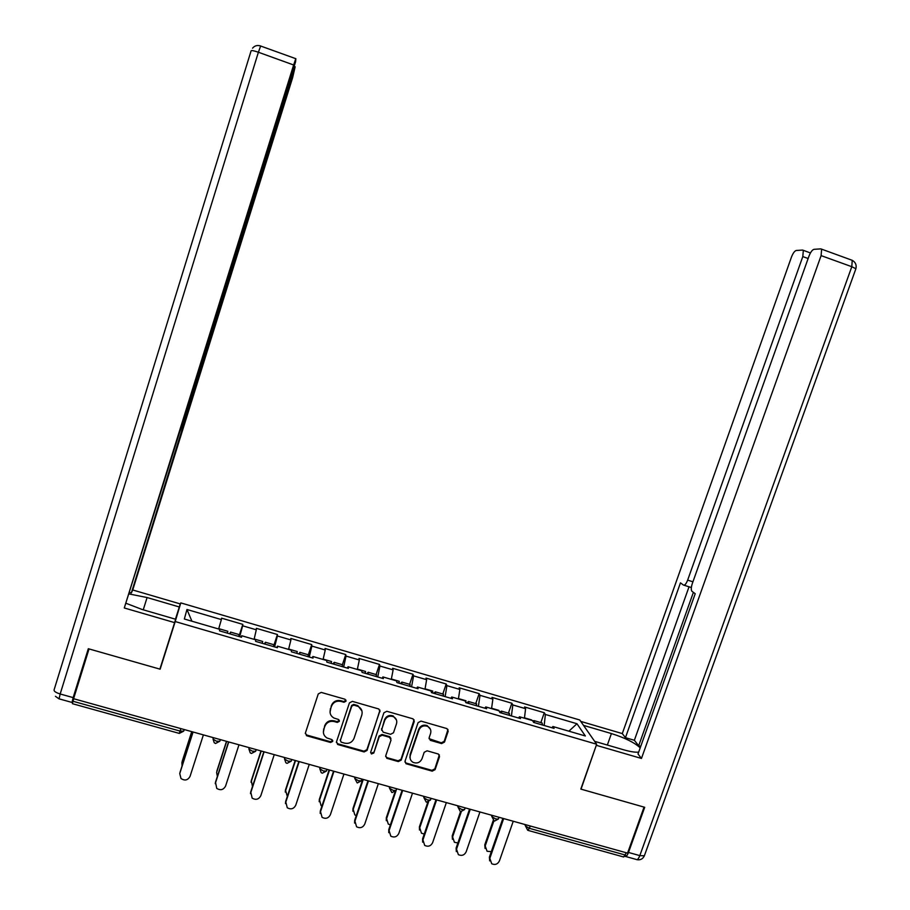 <?xml version="1.0" encoding="UTF-8"?>
<svg xmlns="http://www.w3.org/2000/svg" width="910" height="910" viewBox="0 0 910 910"><rect width="100%" height="100%" fill="white"/><g stroke="black" fill="none" stroke-linecap="round" stroke-linejoin="round"><path stroke-width="1.36" d="M346.027 701.201L344.97 699.233L321.219 692.408L318.261 693.943L305.385 733.016L306.909 735.815L330.614 742.492L332.673 741.422L331.945 739.614L327.009 737.987C323.903 736.008 322.8 733.232 323.71 729.683L324.779 726.442C326.61 722.369 329.75 720.731 334.209 721.55L337.28 722.415L339.339 721.346L338.554 719.491L333.959 718.035C330.637 716.079 329.443 713.258 330.375 709.55L331.456 706.285C333.276 702.202 336.427 700.575 340.897 701.394L343.957 702.27L346.027 701.201M330.034 712.28L331.365 705.591C333.185 701.508 336.325 699.881 340.784 700.7L343.843 701.576L345.982 700.12M305.282 733.46L306.852 735.064L330.523 741.741L332.639 740.387M323.357 732.243L324.699 725.702C326.519 721.641 329.659 720.003 334.118 720.822L337.178 721.687L339.305 720.288M441.6 743.584L444.501 742.071L448.175 731.276L446.969 728.603L420.989 721.107L418.077 722.631L405.041 761.158L406.087 763.74L432.204 771.157L435.094 769.644L439.519 756.665L438.415 754.049L427.086 750.795L424.185 752.308L422.001 758.758C420.113 762.58 417.167 763.786 413.151 762.398C410.478 760.794 409.534 758.485 410.319 755.459L418.907 730.104C420.659 726.43 423.491 725.168 427.393 726.294C430.339 727.841 431.397 730.23 430.589 733.449L429.156 737.68L430.305 740.331L441.6 743.584L441.327 742.822L444.228 741.309L447.982 729.445M580.819 789.084L644.064 807.113L627.559 853.114L73.596 698.709L89.032 648.921L160.137 669.191L175.209 621.553L596.664 744.232L580.819 789.084M380.027 711.688L378.822 708.992L352.375 701.371L349.429 702.895L336.495 741.798L338.008 744.585L364.125 751.944L367.048 750.432L379.971 710.13M386.818 711.279L413.038 718.843L414.243 721.528L401.219 760.077L398.307 761.59L386.807 758.292L385.76 755.709L391.027 740.069L389.548 737.305L382.177 735.2L379.254 736.725L373.783 753.025L371.416 753.969L370.7 752.16L383.895 712.803L386.818 711.279M332.741 741.081L332.662 740.444M175.209 621.553L180.794 602.898L579.761 719.992L596.664 744.232M540.847 722.62L544.294 712.735L524.57 706.956L525.582 708.685L524.444 718.206M544.294 712.735L545.374 714.475L576.963 723.734L585.346 735.974L552.916 726.521L554.076 728.375L533.658 722.426L532.577 720.583L519.473 716.761L520.497 718.582L499.909 712.587L498.964 710.778L485.747 706.922L486.634 708.719L465.886 702.668L465.078 700.893L451.747 697.003L452.498 698.766L431.567 692.658L430.908 690.929L417.474 687.005L418.077 688.722L396.965 682.568L396.453 680.873L382.905 676.926L383.36 678.61L362.078 672.399L361.702 670.738L348.041 666.757L348.348 668.395L326.883 662.139L326.667 660.523L312.892 656.497L313.051 658.112L291.405 651.799L291.337 650.218L277.436 646.157L277.448 647.727L255.619 641.368L255.71 639.821L241.696 635.726L241.537 637.262L219.526 630.846L219.776 629.333L184.343 619.005L186.96 609.495L221.369 619.573L218.65 629.003M238.909 636.499L242.811 624.374L221.596 618.163L221.369 619.573M242.811 624.374L242.663 625.807L256.29 629.8L254.106 639.355M273.899 645.304L277.402 634.509L256.37 628.344L256.29 629.8M277.402 634.509L277.402 635.988L290.916 639.946L288.561 649.399M308.365 654.79L311.709 644.576L290.847 638.456L290.916 639.946M311.709 644.576L311.857 646.077L325.257 650.002L323.084 659.477M342.387 664.709L345.743 654.54L325.052 648.477L325.257 650.002M345.743 654.54L346.039 656.087L359.325 659.978L357.334 669.464M376.535 676.619L376.103 674.549L379.504 664.437L358.984 658.419L359.325 659.978M379.504 664.437L379.936 666.018L393.12 669.874L391.3 679.372M409.602 684.331L412.992 674.253L392.631 668.281L393.12 669.874M412.992 674.253L413.561 675.868L426.631 679.69L424.993 689.2M442.806 694.011L446.207 683.99L426.016 678.075L426.631 679.69M446.207 683.99L446.912 685.639L459.88 689.439L458.401 698.948M475.748 703.623L479.161 693.647L459.129 687.778L459.88 689.439M479.161 693.647L480.002 695.331L492.867 699.096L491.559 708.617M508.428 713.156L511.852 703.225L491.98 697.401L492.867 699.096M511.852 703.225L512.819 704.943L525.582 708.685M518.495 718.001L519.473 716.761M512.819 704.943L511.431 715.942M484.825 708.185L485.747 706.922M480.002 695.331L478.41 706.319M448.198 731.208L447.891 730.548M450.871 698.288L451.747 697.003M446.912 685.639L445.138 696.616M416.643 688.313L417.474 687.005M413.561 675.868L411.582 686.834M382.12 678.246L382.905 676.926M379.936 666.018L377.764 676.972M347.313 668.099L348.041 666.757M346.039 656.087L343.661 667.03M312.21 657.862L312.892 656.497M311.857 646.077L309.275 657.009M276.822 647.545L277.436 646.157M277.402 635.988L274.604 646.908M241.127 637.136L241.696 635.726M242.663 625.807L239.66 636.716M73.767 698.766L72.993 701.269L180.089 731.083L180.885 728.614M179.293 733.403L183.672 731.174L180.089 731.083L179.247 733.392L72.413 703.68L72.993 701.269M186.96 609.495L191.919 621.212M626.342 852.784L623.657 856.981L528.13 830.42M175.55 619.494L180.794 602.898M551.892 727.738L552.916 726.521M545.374 714.475L544.18 725.486M576.963 723.734L568.898 731.185M160.137 669.191L165.518 651.367M336.393 742.389L337.906 743.823L363.977 751.182L366.901 749.658L379.857 710.983M353.808 705.102L351.749 706.171L340.397 740.308L341.125 742.128L344.662 743.163C349.11 743.959 352.238 742.332 354.058 738.283L361.827 714.987C362.772 711.154 361.498 708.287 358.005 706.387L353.808 705.102L353.683 704.408L351.624 705.478L351.749 706.171M340.329 740.615L351.624 705.478M361.975 711.04L357.869 705.682L356.902 705.33L357.027 706.035M353.683 704.408L356.902 705.33M385.647 756.483L387.057 757.689L398.102 760.806L401.014 759.293L414.118 719.821M390.947 738.476L389.719 736.69L382.007 734.461L379.083 735.974L373.783 753.025M370.62 752.547L371.269 753.196L373.623 752.252M396.498 723.803C397.306 720.583 396.237 718.195 393.302 716.625C389.355 715.453 386.488 716.716 384.725 720.424L381.711 729.41L383.19 732.197L390.561 734.29L393.484 732.778L396.498 723.803M396.498 720.026L393.109 715.908C389.161 714.737 386.306 715.999 384.543 719.708L384.725 720.424M381.597 730.23L384.543 719.708M429.054 738.681L441.327 742.822M430.453 729.331L427.143 725.566C423.252 724.44 420.42 725.702 418.668 729.365L418.907 730.104M410.126 758.474L410.103 754.674L418.668 729.365M404.927 762L406.292 763.115L431.943 770.349L434.843 768.848L439.348 754.89M181.909 762.614L182.08 765.902M227.739 631.267L227.443 633.155M191.828 731.663L181.92 762.58M229.718 633.815L230.548 632.086L230.139 633.94M239.023 634.554L238.784 636.465M191.714 731.64L182.125 761.579M179.748 773.58L181.01 778.528C184.832 781.008 187.847 780.291 190.054 776.366L203.385 734.893M179.964 772.51L192.954 731.981M179.759 773.557L193.068 732.015M126.24 603.364L142.165 609.495L175.619 619.244L174.606 622.622L124.283 607.971L293.634 64.985L258.394 52.245L60.174 693.989L73.153 697.606L88.316 648.716L159.898 669.123L174.606 622.622M143.245 609.814L147.09 597.54L129.163 593.968M147.09 597.54L179.304 606.981L180.225 603.91L132.735 589.976L131.347 592.933L293.009 72.834L292.451 72.641M129.641 592.433L131.347 592.933M71.856 702.406L59.082 698.846L60.174 693.989C55.863 692.635 53.826 691.27 54.088 689.882L251.103 50.823C251.467 50.221 253.901 50.698 258.394 52.245L260.647 46.023L295.864 58.706L295.591 61.732L183.081 423.252L179.657 432.102L124.283 607.971M175.448 619.198L179.304 606.981M132.735 589.976L292.622 77.691L295.159 66.748L293.009 72.834M73.71 698.96L72.004 702.44L73.153 697.606M295.761 58.74L293.634 64.985M583.538 725.395L611.418 733.562C624.977 737.839 634.577 742.606 640.196 747.849M594.651 741.343L623.498 749.749C630.243 751.683 635.305 752.468 638.672 752.126M624.908 856.39C626.046 856.947 627.24 855.628 628.491 852.454L644.701 807.295L581.035 789.152L596.346 745.142M596.505 745.37L641.459 758.451L638.012 753.981L695.206 593.718L691.85 591.204C690.974 589.737 691.134 587.166 692.328 583.492L808.933 256.267C810.56 252.161 812.243 249.84 813.995 249.329L820.831 248.874L852.226 260.317L851.806 266.71L821.104 255.619L821.616 249.226M640.72 746.371L638.672 745.768L634.361 740.285L625.443 737.68L622.292 733.585L791.427 257.189C792.974 253.219 794.578 250.989 796.227 250.489L802.609 250.068L810.435 252.957M580.751 721.403L622.292 733.585M641.459 758.451L821.104 255.619M808.137 258.508L802.802 256.586L687.653 580.125C686.163 583.89 684.764 585.539 683.456 585.05L680.464 582.844L625.443 737.68M802.802 256.586L803.325 250.386M693.386 592.376L638.672 745.768M689.029 586.802L634.361 740.285M216.614 772.522L217.388 776.366M262.524 641.413L262.399 643.347M226.67 741.377L216.728 772.135M264.4 643.927L265.39 642.255L265.072 644.121M273.717 644.678L273.648 646.623M226.488 741.332L216.842 771.123M251.069 782.35L251.296 780.587L252.48 786.502M297.013 651.48L297.058 653.448M288.697 648.875L288.777 649.467M261.238 751.012L251.24 781.622M298.798 653.949L299.936 652.333L299.72 654.222M308.126 654.722L308.228 656.702M260.977 750.943L251.296 780.587M285.262 792.075L285.456 789.982L287.321 796.398M331.229 661.456L331.445 663.47M295.511 760.567L285.478 791.029M332.912 663.902L334.209 662.332L334.084 664.243M342.251 664.675L342.513 666.7M295.181 760.476L285.456 789.982M319.194 801.71L319.353 799.298L321.059 805.577L321.924 806.089M365.172 671.364L365.547 673.411M329.522 770.042L319.433 800.368M366.764 673.764L368.197 672.251L368.163 674.173M329.113 769.928L319.353 799.298M352.875 811.242L352.966 808.546L354.809 814.871L356.276 815.587M398.842 681.181L399.376 683.273M363.249 779.449L353.125 809.616M400.332 683.558L401.913 682.079L401.97 684.036M409.682 684.354L410.274 686.447M362.772 779.313L352.966 808.546M215.261 783.669L215.488 782.225L216.751 788.39C220.516 790.676 223.462 789.903 225.578 786.081L238.977 744.812M215.488 782.225L228.546 741.9M215.363 783.294L228.74 741.957M250.489 793.668L250.728 791.859L252.161 798.138C255.881 800.254 258.758 799.446 260.806 795.715L274.251 754.64M250.728 791.859L263.832 751.74M250.671 792.94L264.105 751.819M285.467 803.564L285.672 801.426L287.276 807.784C290.938 809.752 293.759 808.922 295.739 805.259L309.252 764.4M285.672 801.426L298.833 761.488M285.683 802.518L299.185 761.59M320.172 813.369L320.32 810.901L322.072 817.328C325.689 819.182 328.464 818.317 330.375 814.734L343.946 774.069M320.32 810.901L333.549 771.168M320.411 812.016L333.97 771.282M354.604 823.072L354.695 820.297L356.584 826.792C360.144 828.532 362.863 827.645 364.739 824.13L378.367 783.658M354.695 820.297L367.97 780.769M354.854 821.423L368.47 780.905M386.306 820.683L386.318 817.715L388.286 824.085L390.379 824.892M432.239 690.929L432.933 693.056M396.168 790.369L386.545 818.807M433.638 693.261L435.367 691.839L435.503 693.807M442.988 694.068L443.739 696.207M395.031 791.973L386.318 817.715M388.775 832.673L388.775 829.624L390.799 836.165C394.314 837.814 396.988 836.904 398.819 833.446L412.503 793.179M410.091 756.392L409.83 757.177M388.775 829.624L402.118 790.278M406.076 763.046L405.883 763.615M389.014 830.773L402.686 790.437M419.476 830.022L419.408 826.803L421.478 833.219L424.253 834.026M465.363 700.598L466.216 702.759M428.508 802.074L419.692 827.907M466.671 702.895L468.536 701.519L468.764 703.51M476.032 703.703L476.931 705.887M427.78 802.256L419.408 826.803M422.672 842.171L422.593 838.872L424.72 845.447C428.189 847.017 430.828 846.095 432.614 842.694L446.355 802.609M422.593 838.872L435.981 799.719M422.9 840.032L436.618 799.901M452.395 839.27L452.224 835.824L454.409 842.273L457.878 842.967M498.225 710.187L499.169 711.165M461.256 811.765L452.588 836.95M499.658 712.098L501.444 711.119L501.763 713.121M508.804 713.269L509.862 715.487M460.528 811.697L452.224 835.824M456.308 851.578L456.126 848.052L458.367 854.649C461.791 856.151 464.384 855.218 466.147 851.862L479.934 811.97M456.126 848.052L469.571 809.081M456.501 849.223L470.277 809.274M485.053 848.427L484.791 844.776L487.066 851.248L491.298 851.68M530.826 719.696L531.793 720.356M493.914 820.854L485.212 845.913M532.748 720.856L534.102 720.652L534.488 722.665M541.325 722.756L542.121 722.984L542.531 725.008M493.231 820.456L484.791 844.776M489.671 860.883L489.398 857.152L491.73 863.772C495.108 865.205 497.668 864.261 499.397 860.951L513.24 821.252M489.398 857.152L502.877 818.363M489.83 858.335L503.662 818.59M530.212 825.984L529.392 828.327L625.511 855.093M524.808 824.483L525.559 826.121L529.392 828.327L527.743 830.307L525.559 826.121L526.014 824.813M184.264 729.558L183.672 731.174L184.195 729.536M213.247 737.635L213.042 739.068L213.486 737.703M215.511 743.481L219.822 741.263L216.364 741.184L213.042 739.068L214.237 742.753L215.431 743.447M220.413 739.637L219.822 741.263L220.345 739.614M249.033 747.611L248.942 749.066L249.386 747.713M256.256 749.624L255.653 751.273L252.32 751.194L248.942 749.066L250.204 752.797L251.308 753.423M284.512 757.507L284.534 758.986L284.989 757.632M287.025 763.365L291.2 761.204L291.757 759.52L291.2 761.204L287.981 761.124L284.534 758.986L285.854 762.751L286.877 763.319M319.706 767.312L319.842 768.825L320.286 767.471M354.593 777.038L354.843 778.573L355.287 777.231M389.207 786.684L389.548 788.242L390.003 786.9M423.525 796.25L423.98 797.831L424.435 796.5M457.559 805.737L458.117 807.341L458.572 806.021M491.32 815.144L491.98 816.77L492.435 815.451M322.333 773.193L326.451 771.043L323.334 770.963L319.842 768.825L321.196 772.601L322.151 773.136M327.009 769.348L326.588 770.702M357.346 782.93L361.406 780.803L358.392 780.723L354.843 778.573L357.129 782.862M361.429 780.723L361.975 779.096M392.073 792.587L396.066 790.483L393.165 790.403L389.548 788.242L391.823 792.508M396.658 788.754L396.203 790.096M426.506 802.165L430.453 800.083L427.643 800.004L423.98 797.831L426.221 802.074M431.044 798.343L430.578 799.708M460.653 811.663L464.555 809.604L461.836 809.525L458.117 807.341L460.335 811.561M465.158 807.852L464.68 809.24M494.517 821.082L498.373 819.045L495.757 818.966L491.98 816.77L494.175 820.968M498.987 817.282L498.498 818.693M340.784 700.7L340.897 701.394M331.365 705.591L331.456 706.285M330.284 708.833L330.375 709.55M337.178 721.687L337.28 722.415M334.118 720.822L334.209 721.55M324.699 725.702L324.779 726.442M323.63 728.944L323.71 729.683M330.523 741.741L330.614 742.492M306.852 735.064L306.909 735.815M343.843 701.576L343.957 702.27M366.901 749.658L367.048 750.432M363.977 751.182L364.125 751.944M337.906 743.823L338.008 744.585M340.295 739.557L340.397 740.308M414.016 720.8L414.243 721.528M401.014 759.293L401.219 760.077M398.102 760.806L398.307 761.59M387.057 757.689L387.239 758.462M389.366 736.554L389.548 737.305M382.007 734.461L382.177 735.2M379.083 735.974L379.254 736.725M381.529 728.683L381.711 729.41M430.35 739.693L430.612 740.444M410.103 754.674L410.319 755.459M439.257 755.891L439.519 756.665M434.843 768.848L435.094 769.644M431.943 770.349L432.204 771.157M406.292 763.115L406.508 763.899M444.228 741.309L444.501 742.071M260.817 46.08L260.647 46.023C257.405 44.931 254.709 45.648 252.548 48.173M182.478 427.689L181.716 427.45M260.681 45.966L259.282 45.625M628.491 852.454L639.821 855.616L851.806 266.71L855.889 268.734C856.742 265.015 855.525 262.205 852.226 260.317L852.226 260.317M687.653 580.125L692.931 581.797M691.361 587.53L683.967 585.21M607.345 745.04L611.418 733.562M855.787 269.03L644.36 855.787L639.821 855.616C638.479 858.983 637.216 860.246 636.033 859.381L625.716 856.515M644.576 855.184L644.36 855.787C642.892 858.96 640.424 860.257 636.955 859.677M251.422 753.469L255.653 751.273L256.199 749.612M306.34 734.848L306.386 735.598M337.417 743.618L337.519 744.38M357.869 705.682L358.005 706.387M386.625 757.518L386.807 758.292M389.719 736.69L389.912 737.441M371.269 753.196L371.416 753.969M393.109 715.908L393.302 716.625M430.055 739.58L430.305 740.331M427.143 725.566L427.393 726.294M405.871 762.955L406.087 763.74M227.864 631.301L219.208 628.776M239.171 634.6L230.548 632.086M55.453 696.309L58.911 698.789M295.067 66.783L294.328 66.51M262.717 641.47L254.14 638.968M273.944 644.746L265.39 642.255M297.297 651.56L288.788 649.08M308.422 654.802L299.936 652.333M331.581 661.559L323.175 659.113M342.626 664.789L334.209 662.332M365.592 671.489L357.414 669.1M376.547 674.685L368.197 672.251M399.331 681.328L391.368 679.008M410.194 684.502L401.913 682.079M432.796 691.099L425.05 688.836M443.579 694.239L435.367 691.839M466 700.78L458.458 698.584M476.681 703.896L468.536 701.519M498.93 710.391L491.605 708.253M509.532 713.486L501.444 711.119M531.599 719.924L524.478 717.842M542.121 722.984L534.102 720.652"/></g></svg>

